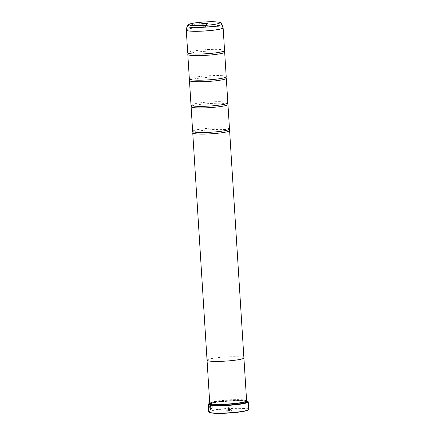 <?xml version="1.0" encoding="UTF-8"?>
<svg xmlns="http://www.w3.org/2000/svg" width="435" height="435" viewBox="0 0 435 435"><rect width="100%" height="100%" fill="white"/><g stroke="black" fill="none" stroke-linecap="round" stroke-linejoin="round"><path stroke-width="0.33" stroke-dasharray="2.17 1.63" d="M224.558 50.542A18.46 2.044 -3.6 0 0 210.48 49.438A18.46 2.044 -3.6 0 0 189.823 51.76A18.46 2.044 -3.6 0 0 187.713 52.858M226.205 76.701A18.46 2.044 -3.6 0 0 212.128 75.598A18.46 2.044 -3.6 0 0 191.465 77.919A18.46 2.044 -3.6 0 0 189.355 79.018M227.853 102.856A18.46 2.044 -3.6 0 0 213.775 101.757A18.46 2.044 -3.6 0 0 193.113 104.079A18.46 2.044 -3.6 0 0 191.003 105.178M229.495 129.016A18.46 2.044 -3.6 0 0 215.417 127.912A18.46 2.044 -3.6 0 0 194.76 130.239A18.46 2.044 -3.6 0 0 192.651 131.332M210.638 404.093L210.638 404.093C209.594 405.061 209.382 406.687 210.013 408.976L210.138 408.525C209.643 406.698 209.822 405.409 210.67 404.659L210.627 404.659C209.773 405.409 209.599 406.698 210.094 408.525L209.964 408.976C209.338 406.687 209.545 405.061 210.589 404.093L210.638 404.093C212.41 403.473 212.954 409.074 211.122 409.683L210.828 405.752A20.043 2.218 176.4 0 1 211.105 405.676L211.307 408.895C212.258 406.73 212.03 405.322 210.627 404.659L210.627 404.659M210.589 404.093L210.589 404.093C212.362 403.473 212.905 409.069 211.078 409.683M209.958 406.883A20.043 2.218 176.4 0 1 210.181 406.812L210.567 409.112L210.132 406.812A20.043 2.218 -3.6 0 0 209.915 406.883L210.241 405.926L209.915 406.883M210.197 405.931L210.616 406.671L210.861 409.754L210.143 409.324L210.274 408.873L210.518 409.112M210.567 409.112L210.322 408.873L210.187 409.324L210.861 409.754L210.665 406.671L210.241 405.926M209.132 412.331A19.782 2.191 176.4 0 1 211.252 410.917A19.782 2.191 176.4 0 1 234.454 408.394A19.782 2.191 176.4 0 1 248.363 409.862M248.717 409.335A20.043 2.218 -3.6 0 0 233.432 408.139A20.043 2.218 -3.6 0 0 211.002 410.656A20.043 2.218 -3.6 0 0 208.713 411.853M203.112 25.127L205.989 25.029L203.112 25.127M203.188 26.334L206.065 26.23L203.188 26.334M231.344 410.841A2.953 0.326 176.4 0 1 227.88 411.222A2.953 0.326 176.4 0 1 225.798 410.999A2.953 0.326 176.4 0 1 226.124 410.863A2.953 0.326 176.4 0 1 229.267 410.499A2.953 0.326 176.4 0 1 231.659 410.635A2.953 0.326 176.4 0 1 231.344 410.841M229.995 409.438L227.119 409.536L229.995 409.438M229.919 408.231L227.043 408.334L229.919 408.231M246.525 401.01A19.885 2.202 -3.6 0 0 229.071 400.749A19.885 2.202 -3.6 0 0 210.665 403.071A19.885 2.202 -3.6 0 0 209.849 403.321M208.354 404.164A20.043 2.218 176.4 0 1 210.535 403.229A20.043 2.218 176.4 0 1 231.877 400.749A20.043 2.218 176.4 0 1 248.113 401.663M246.259 401.309A18.205 2.017 -3.6 0 0 246.357 401.075A18.205 2.017 -3.6 0 0 232.475 399.993A18.205 2.017 -3.6 0 0 212.101 402.283A18.205 2.017 -3.6 0 0 210.018 403.365A18.205 2.017 -3.6 0 0 210.148 403.582M246.607 400.798A18.471 2.044 -3.6 0 0 232.518 399.7A18.471 2.044 -3.6 0 0 211.85 402.022A18.471 2.044 -3.6 0 0 209.741 403.12M246.373 401.304A18.89 2.093 -3.6 0 0 230.175 400.798A18.89 2.093 -3.6 0 0 211.546 403.071A18.89 2.093 -3.6 0 0 210.034 403.593M246.395 401.69A18.629 2.061 -3.6 0 0 230.691 401.065A18.629 2.061 -3.6 0 0 211.791 403.332A18.629 2.061 -3.6 0 0 210.056 403.974M209.692 404.534A18.629 2.061 -3.6 0 0 209.795 404.659A18.629 2.061 -3.6 0 0 224.884 405.512A18.629 2.061 -3.6 0 0 244.715 403.207A18.629 2.061 -3.6 0 0 246.743 402.337A18.629 2.061 -3.6 0 0 246.83 402.201M224.476 51.852A18.46 2.044 -3.6 0 0 209.376 51.058A18.46 2.044 -3.6 0 0 189.921 53.331A18.46 2.044 -3.6 0 0 187.958 54.147M207.049 360.218A18.46 2.044 176.4 0 1 209.159 359.12A18.471 2.044 176.4 0 1 229.56 356.809A18.471 2.044 176.4 0 1 243.894 357.842M226.124 78.006A18.46 2.044 -3.6 0 0 211.024 77.212A18.46 2.044 -3.6 0 0 191.563 79.491A18.46 2.044 -3.6 0 0 189.6 80.306M227.771 104.166A18.46 2.044 -3.6 0 0 212.671 103.372A18.46 2.044 -3.6 0 0 193.211 105.651A18.46 2.044 -3.6 0 0 191.248 106.466M229.414 130.326A18.46 2.044 -3.6 0 0 214.314 129.532A18.46 2.044 -3.6 0 0 194.858 131.805A18.46 2.044 -3.6 0 0 192.895 132.621M207.044 360.158A18.471 2.044 176.4 0 1 209.153 359.12A18.46 2.044 176.4 0 1 229.821 356.798A18.46 2.044 176.4 0 1 243.899 357.902M210.67 404.659C212.079 405.317 212.307 406.73 211.356 408.895L211.154 405.676A20.043 2.218 -3.6 0 0 210.877 405.752L210.828 405.752M210.877 405.752L211.122 409.683M186.283 30.069A18.46 2.044 176.4 0 1 188.393 29.025A18.46 2.044 176.4 0 1 208.833 26.709A18.46 2.044 176.4 0 1 223.122 27.753M223.111 27.704A18.455 2.044 -3.6 0 0 208.778 26.671A18.455 2.044 -3.6 0 0 188.393 28.982A18.455 2.044 -3.6 0 0 186.289 30.02M210.067 404.158L211.986 403.321C219.311 400.934 247.096 400.2 246.411 401.869A18.205 2.017 -3.6 0 0 232.524 400.776A18.205 2.017 -3.6 0 0 212.149 403.066A18.205 2.017 -3.6 0 0 210.067 404.148M246.4 401.782A18.471 2.044 -3.6 0 0 231.072 401.065A18.471 2.044 -3.6 0 0 211.932 403.332A18.471 2.044 -3.6 0 0 210.061 404.066M209.964 404.659A18.471 2.044 -3.6 0 0 224.955 405.491A18.471 2.044 -3.6 0 0 244.579 403.207A18.471 2.044 -3.6 0 0 246.574 402.353M187.045 26.301A17.465 1.936 176.4 0 1 189.035 25.322A17.465 1.936 176.4 0 1 208.332 23.131A17.465 1.936 176.4 0 1 221.893 24.11M202.949 25.235L201.448 23.93M203.014 26.421L202.938 25.219M206.043 26.263L204.597 27.236L203.042 26.453M227.043 408.334L227.119 409.536L225.798 410.999M230.066 408.112L228.511 407.329L227.065 408.302M209.795 404.659L209.518 404.419M246.743 402.337L246.988 402.06M230.093 408.144L230.169 409.346L231.659 410.635M206.065 26.23L205.989 25.029M205.983 25.045L207.305 23.561"/><path stroke-width="0.65" d="M187.045 26.301C187.572 24.833 188.659 24.007 190.312 23.822C194.722 22.555 206.701 21.543 214.047 21.755C222.019 22.495 219.708 21.837 221.893 24.11A17.465 1.936 176.4 0 1 219.909 25.203A17.465 1.936 176.4 0 1 200.105 27.41A17.465 1.936 176.4 0 1 187.045 26.301L186.283 30.124L187.713 52.858A18.46 2.044 -3.6 0 0 187.893 53.119A18.46 2.044 -3.6 0 0 202.993 53.913A18.46 2.044 -3.6 0 0 222.448 51.64A18.46 2.044 -3.6 0 0 224.411 50.824A18.46 2.044 -3.6 0 0 224.558 50.542L223.128 27.802A18.46 2.044 176.4 0 1 221.018 28.9A18.46 2.044 176.4 0 1 200.361 31.222A18.46 2.044 176.4 0 1 186.283 30.124A18.46 2.044 176.4 0 1 186.283 30.069M187.893 53.119L187.958 54.147A18.46 2.044 -3.6 0 0 187.811 54.429L189.355 79.018A18.46 2.044 -3.6 0 0 189.54 79.279A18.46 2.044 -3.6 0 0 204.64 80.073A18.46 2.044 -3.6 0 0 224.096 77.794A18.46 2.044 -3.6 0 0 226.059 76.979A18.46 2.044 -3.6 0 0 226.205 76.701L224.661 52.113A18.46 2.044 -3.6 0 0 224.476 51.852L224.411 50.824M189.54 79.279L189.6 80.306A18.46 2.044 -3.6 0 0 189.459 80.589L191.003 105.178A18.46 2.044 -3.6 0 0 191.183 105.439A18.46 2.044 -3.6 0 0 206.282 106.232A18.46 2.044 -3.6 0 0 225.743 103.954A18.46 2.044 -3.6 0 0 227.706 103.138A18.46 2.044 -3.6 0 0 227.853 102.856L226.303 78.267A18.46 2.044 -3.6 0 0 226.124 78.006L226.059 76.979M191.183 105.439L191.248 106.466A18.46 2.044 -3.6 0 0 191.101 106.744L192.651 131.332A18.46 2.044 -3.6 0 0 192.83 131.593A18.46 2.044 -3.6 0 0 207.93 132.387A18.46 2.044 -3.6 0 0 227.385 130.114A18.46 2.044 -3.6 0 0 229.348 129.298A18.46 2.044 -3.6 0 0 229.495 129.016L227.951 104.427A18.46 2.044 -3.6 0 0 227.771 104.166L227.706 103.138M248.608 409.591L248.363 409.862A19.782 2.191 176.4 0 1 246.21 410.787A19.782 2.191 176.4 0 1 225.151 413.234A19.782 2.191 176.4 0 1 209.132 412.331L208.854 412.092A20.043 2.218 -3.6 0 0 225.091 413.005A20.043 2.218 -3.6 0 0 246.427 410.526A20.043 2.218 -3.6 0 0 248.608 409.591A20.043 2.218 -3.6 0 0 248.717 409.335L248.249 401.902A20.043 2.218 176.4 0 1 245.96 403.098A20.043 2.218 176.4 0 1 223.53 405.616A20.043 2.218 176.4 0 1 208.245 404.419A20.043 2.218 176.4 0 1 208.354 404.164L208.501 404.001A19.885 2.202 -3.6 0 0 222.486 405.474A19.885 2.202 -3.6 0 0 245.813 402.94A19.885 2.202 -3.6 0 0 247.945 401.521A19.885 2.202 -3.6 0 0 246.525 401.01M201.764 23.718A2.953 0.326 -3.6 0 0 201.448 23.93A2.953 0.326 -3.6 0 0 203.841 24.066A2.953 0.326 -3.6 0 0 206.984 23.702A2.953 0.326 -3.6 0 0 207.305 23.561A2.953 0.326 -3.6 0 0 205.228 23.343A2.953 0.326 -3.6 0 0 201.764 23.718M247.945 401.521L248.113 401.663A20.043 2.218 176.4 0 1 248.249 401.902M207.044 360.218L209.741 403.12A18.471 2.044 -3.6 0 0 209.871 403.337L210.148 403.582A18.205 2.017 -3.6 0 0 224.895 404.414A18.205 2.017 -3.6 0 0 244.28 402.163A18.205 2.017 -3.6 0 0 246.259 401.309L246.504 401.037A18.471 2.044 -3.6 0 0 246.607 400.798L243.904 357.902A18.471 2.044 176.4 0 1 241.795 359A18.471 2.044 176.4 0 1 221.127 361.322A18.471 2.044 176.4 0 1 207.044 360.218A18.471 2.044 176.4 0 1 207.044 360.158M208.501 404.001A19.885 2.202 -3.6 0 1 209.849 403.321A18.471 2.044 -3.6 0 0 224.83 404.18A18.471 2.044 -3.6 0 0 244.492 401.896A18.471 2.044 -3.6 0 0 246.504 401.037M210.034 403.593A18.89 2.093 -3.6 0 0 209.518 404.419A18.89 2.093 -3.6 0 0 224.819 405.279A18.89 2.093 -3.6 0 0 244.932 402.94A18.89 2.093 -3.6 0 0 246.988 402.06A18.89 2.093 -3.6 0 0 246.373 401.304M210.056 403.974A18.629 2.061 -3.6 0 0 209.692 404.534M187.811 54.429A18.46 2.044 -3.6 0 0 201.889 55.533A18.46 2.044 -3.6 0 0 222.551 53.206A18.46 2.044 -3.6 0 0 224.661 52.113M243.894 357.842A18.471 2.044 176.4 0 1 243.904 357.902A18.46 2.044 176.4 0 1 241.789 359A18.46 2.044 176.4 0 1 221.127 361.322A18.46 2.044 176.4 0 1 207.049 360.218L192.749 132.903A18.46 2.044 -3.6 0 0 206.826 134.007A18.46 2.044 -3.6 0 0 227.489 131.685A18.46 2.044 -3.6 0 0 229.598 130.587A18.46 2.044 -3.6 0 0 229.414 130.326L229.348 129.298M189.459 80.589A18.46 2.044 -3.6 0 0 203.536 81.688A18.46 2.044 -3.6 0 0 224.194 79.366A18.46 2.044 -3.6 0 0 226.303 78.267M191.101 106.744A18.46 2.044 -3.6 0 0 205.179 107.847A18.46 2.044 -3.6 0 0 225.841 105.526A18.46 2.044 -3.6 0 0 227.951 104.427M192.83 131.593L192.895 132.621A18.46 2.044 -3.6 0 0 192.749 132.903M246.83 402.201A18.629 2.061 -3.6 0 0 246.395 401.69M208.245 404.419L208.713 411.853A20.043 2.218 -3.6 0 0 208.854 412.092M223.122 27.753A18.46 2.044 176.4 0 1 223.128 27.802L223.111 27.704A18.455 2.044 -3.6 0 1 221.013 28.862A18.455 2.044 -3.6 0 1 200.089 31.189A18.455 2.044 -3.6 0 1 186.289 30.02M210.029 403.479L210.067 404.148A18.205 2.017 -3.6 0 0 223.954 405.235A18.205 2.017 -3.6 0 0 244.329 402.946A18.205 2.017 -3.6 0 0 246.406 401.864L246.362 401.19M210.061 404.066A18.471 2.044 -3.6 0 0 209.964 404.659M218.011 23.659A15.426 1.707 -3.6 0 0 211.53 21.75A15.426 1.707 -3.6 0 0 190.742 23.762A15.426 1.707 -3.6 0 0 197.218 25.67A15.426 1.707 -3.6 0 0 218.011 23.659M246.574 402.353A18.471 2.044 -3.6 0 0 246.4 401.782M221.893 24.11L223.111 27.704M229.598 130.587L243.899 357.902"/></g></svg>

